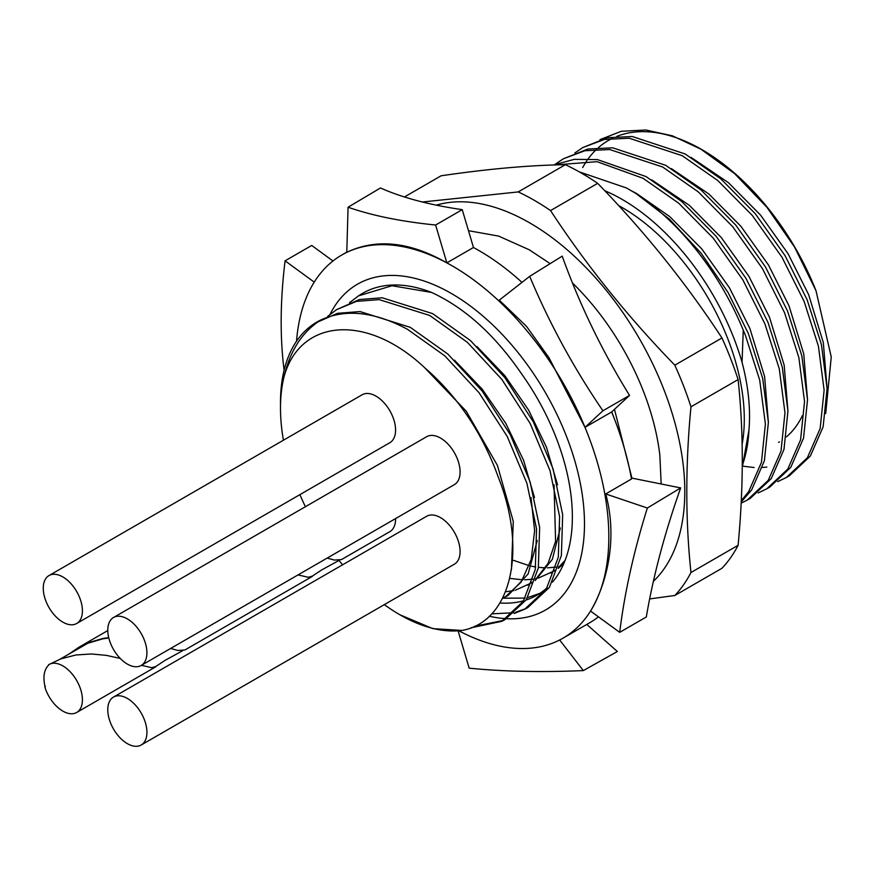 <?xml version="1.0" encoding="UTF-8"?>
<svg xmlns="http://www.w3.org/2000/svg" width="875" height="875" viewBox="0 0 875 875"><rect width="100%" height="100%" fill="white"/><g stroke="black" fill="none" stroke-linecap="round" stroke-linejoin="round"><path stroke-width="1.31" d="M458.894 630.82A221.222 127.717 -120 0 0 562.997 638.17A221.222 127.717 -120 0 0 590.548 611.067A221.222 127.717 -120 0 0 596.969 461.092A221.222 127.717 -120 0 0 585.003 427.35L611.625 411.983A221.222 127.717 -120 0 1 623.58 445.714A221.222 127.717 -120 0 1 631.498 478.986L605.708 493.948L647.347 508.025C633.763 551.447 624.542 592.889 619.697 632.352L646.308 616.984C653.341 575.695 664.792 532.678 680.673 487.911L647.347 508.025M585.003 427.35L602.919 410.78L629.541 395.412C601.913 350.656 579.48 304.227 562.22 256.134L529.703 276.336L499.297 300.125L526.542 326.408L548.975 357.711L585.003 427.35A221.222 127.717 -120 0 0 446.841 262.872A221.222 127.717 -120 0 0 341.786 255.008A221.222 127.717 -120 0 0 314.234 282.122A221.222 127.717 -120 0 0 296.538 341.239M521.992 282.363A221.222 127.717 -120 0 0 473.462 247.505L446.841 262.872C409.861 241.73 376.512 238.208 346.795 252.295L348.064 207.222C372.312 215.666 401.494 221.594 435.619 225.017L462.241 209.65L473.462 247.505M552.475 582.138A170.953 98.7 -120 0 0 563.205 458.325A170.953 98.7 -120 0 0 522.025 374.5C495.25 335.256 465.095 307.902 431.561 292.436L391.989 285.731L358.52 295.859L360.773 294.438A177.614 102.55 60 0 1 431.561 292.436M499.909 602.973A170.953 98.7 -120 0 0 523.644 600.764M526.138 599.998A170.953 98.7 -120 0 0 536.955 595.164A170.953 98.7 -120 0 0 547.17 587.661M539.995 593.283L527.636 597.603M525.263 598.084L503.114 598.205M661.172 483.995L659.837 455.098A185.894 107.33 -120 0 0 572.469 283.008M550.08 263.681A185.894 107.33 -120 0 0 548.745 262.686L529.244 249.791L498.663 236.097L468.475 230.694M827.094 388.544L823.32 342.584L808.62 294.602L788.069 253.728L760.495 215.031L728.448 182.689L691.009 157.336M742.766 466.145L754.097 467.523M762.453 467.491L766.85 467.075M807.527 399.842L803.742 353.883L789.042 305.9L768.502 265.037L740.928 226.33L708.881 193.998L671.442 168.634M787.948 411.141L784.175 365.181L769.475 317.198L748.923 276.336L721.35 237.628L689.303 205.297L651.864 179.933M768.381 422.45L764.597 376.48L749.897 328.508L729.356 287.634L701.783 248.927L669.736 216.595L636.65 193.561L631.958 191.067M550.539 210.569A243.589 140.634 -120 0 0 534.384 200.364A243.589 140.634 -120 0 0 518.23 191.92L565.37 164.697A243.589 140.634 60 0 1 581.525 173.152A243.589 140.634 60 0 1 597.669 183.345L550.539 210.569C586.414 265.3 627.845 316.838 674.822 365.17A243.589 140.634 -120 0 1 690.966 406.798C685.42 464.986 685.42 520.231 690.966 572.513A243.589 140.634 -120 0 1 674.822 595.492L649.644 598.927M674.822 595.492L721.963 568.269A243.589 140.634 60 0 0 738.106 545.3C743.662 486.598 743.662 431.364 738.106 379.586A243.589 140.634 60 0 0 721.963 337.958C686.077 283.216 644.645 231.678 597.669 183.345M436.308 205.155A219.231 126.569 60 0 1 529.769 222.917A219.231 126.569 60 0 1 668.566 402.336A219.231 126.569 60 0 1 653.395 581.295M618.603 205.559A172.725 99.728 60 0 1 622.158 207.55A172.725 99.728 60 0 1 742.142 444.205M604.734 190.717A182.689 105.481 60 0 1 622.158 199.412A182.689 105.481 60 0 1 742.055 362.283L743.258 330.181L745.413 335.322L759.708 380.144L765.395 424.08L761.425 462.438L748.672 491.641L741.278 500.73M741.223 501.955L751.647 489.923L764.4 460.72L768.381 422.363L762.683 378.427L748.388 333.605L728.077 292.502L701.061 253.137L669.463 219.231L636.191 193.648L626.577 188.005L579.327 171.894M777.733 481.611L786.406 477.488L807.395 457.745L820.148 428.542L824.119 390.184L818.431 346.248L804.125 301.427L782.02 257.294L752.347 215.502L717.839 180.578L682.216 155.695L629.256 138.228L604.483 139.431L582.859 147.525L574.897 152.895M582.859 147.525L607.458 137.714L632.231 136.5L685.191 153.978L720.825 178.861L755.333 213.784L785.006 255.577L807.111 299.698L821.406 344.52L827.094 388.467L823.123 426.825L810.37 456.028L789.381 475.77L786.406 477.488M636.191 193.648A193.758 111.869 60 0 1 743.258 330.181M741.158 503.158L747.261 500.084L768.25 480.342L781.003 451.139L784.973 412.781L779.286 368.845L764.98 324.023L742.875 279.902L713.202 238.098L678.694 203.186L643.07 178.303L597.111 161.689L554.859 164.948M553.427 165.003L574.23 159.359L597.395 159.578L646.045 176.575L681.68 201.458L716.188 236.381L745.861 278.184L767.966 322.306L782.261 367.128L787.948 411.064L783.978 449.422L771.225 478.625L750.236 498.367L747.261 500.084M758.155 492.92L766.828 488.786L787.817 469.044L800.57 439.841L804.541 401.483L798.853 357.547L784.558 312.725L762.453 268.603L732.78 226.8L698.272 191.877L662.638 166.994L609.678 149.527L584.905 150.73L563.281 158.834L555.33 164.194M563.281 158.834L587.891 149.013L612.653 147.798L665.623 165.277L701.247 190.159L735.755 225.083L765.428 266.875L787.533 311.008L801.828 355.83L807.527 399.766L803.545 438.123L790.803 467.327L769.814 487.069L766.828 488.786M127.356 698.436A27.683 15.98 60 0 1 145.436 722.827A27.683 15.98 60 0 1 141.192 745.008A27.683 15.98 60 0 1 127.356 743.641A27.683 15.98 60 0 1 109.266 719.25A27.683 15.98 60 0 1 113.509 697.069A27.683 15.98 60 0 1 127.356 698.436M113.509 697.069L426.672 516.261A27.683 15.98 60 0 1 440.519 517.628A27.683 15.98 60 0 1 458.598 542.03A27.683 15.98 60 0 1 454.355 564.2L141.192 745.008M113.509 617.509L426.672 436.702A27.683 15.98 60 0 1 458.609 462.492A27.683 15.98 60 0 1 454.355 484.652L141.192 665.459A27.683 15.98 60 0 1 109.266 639.669A27.683 15.98 60 0 1 113.509 617.509A27.683 15.98 60 0 1 145.436 643.3A27.683 15.98 60 0 1 141.192 665.459M49 575.564L362.163 394.756A27.683 15.98 60 0 1 378.077 397.458A27.683 15.98 60 0 1 394.461 421.859A27.683 15.98 60 0 1 389.845 442.706L76.683 623.503A27.683 15.98 60 0 1 60.769 620.812A27.683 15.98 60 0 1 44.384 596.411A27.683 15.98 60 0 1 49 575.564A27.683 15.98 60 0 1 64.914 578.255A27.683 15.98 60 0 1 81.298 602.667A27.683 15.98 60 0 1 76.683 623.503M157.5 665.295L154.809 667.264L151.878 667.723L141.433 665.317M80.927 690.309A27.683 15.98 60 0 1 76.683 712.469A27.683 15.98 60 0 1 44.942 687.323L45.139 687.258C42.755 676.966 44.002 669.506 48.88 664.858L48.595 664.77A27.683 15.98 60 0 1 49 664.519A27.683 15.98 60 0 1 80.927 690.309M45.38 686.317L44.942 687.323M328.158 558.359L334.403 560.077L341.512 559.562L389.845 531.661A27.683 15.98 -120 0 0 395.577 518.591M328.387 558.436L327.228 558.042M314.081 574.897L311.391 576.866L308.459 577.325L298.014 574.919M312.287 576.439L184.931 649.972L177.811 650.475L170.647 648.452M108.719 637.623L102.736 638.509L87.762 642.906L78.958 647.227L69.672 653.592M611.745 411.873L616.175 423.566M631.925 478.133L614.48 409.336M283.434 440.213A168.744 97.42 60 0 1 280.492 408.067L280.492 402.467A175.591 101.38 60 0 1 314.978 323.214A175.591 101.38 60 0 1 320.895 319.955C345.614 308.613 374.412 311.686 407.28 329.175L444.773 355.83L479.019 392.7L507.227 436.461L526.925 483.306L536.561 529.003L535.259 569.538L523.348 601.223L501.856 621.294L470.859 627.845M501.856 621.294L504.919 619.675L526.378 599.627L538.322 567.973L539.645 527.472L530.053 481.742L510.355 434.842L482.114 390.983L447.803 354.025L410.277 327.337L360.041 311.566L337.444 313.327L314.978 323.214M327.644 316.422L336.623 309.619L356.486 301.372L379.192 299.611L429.669 315.448L467.348 342.311L501.856 379.422L530.184 423.522L550.014 470.63L559.606 516.578L558.305 557.255L546.273 589.072L524.716 609.208L514.248 613.43M524.727 609.208L527.756 607.6L549.38 587.409L561.389 555.516L562.68 514.773L553.044 468.836L533.247 421.75L504.897 377.661L470.389 340.506L432.655 313.633L382.178 297.762L359.363 299.545L336.623 309.619M474.6 626.259L503.387 620.452M491.673 613.856L513.833 612.719M515.583 612.292L525.766 608.606M461.989 630.438A168.744 97.42 60 0 1 399.798 614.72L432.819 628.644L461.989 630.438C510.191 622.081 528.194 552.092 498.192 476.897C482.202 432.698 457.636 396.255 424.506 367.566L466.244 411.217L497.448 465.478L513.275 521.347L511.438 569.68M454.453 360.139L482.169 389.113L505.761 423.325L523.6 460.348L534.483 497.536M537.283 540.498L528.084 574.044L508.156 595.35L502.37 598.587M506.581 596.225L502.622 598.095M476.897 346.5L504.831 375.659L528.609 410.102L546.547 447.409L557.55 484.87M560.317 528.008L552.366 559.3L535.227 580.508M531.978 582.684L515.43 590.198M563.784 563.598L558.195 568.411M554.947 570.598L538.234 578.123M424.506 367.566C366.483 312.955 300.07 318.85 284.08 376.6C290.161 350.514 302.433 331.636 320.895 319.955M349.519 302.673L358.52 295.859M530.972 497.481L534.647 530.567L531.245 559.344L521.183 582.072L505.028 597.166M554.05 484.837L555.592 541.319L548.111 563.336L535.511 579.567M532.098 582.302L527.658 585.211M513.898 590.57L505.498 591.784M565.086 560.394L558.502 567.438M555.078 570.205L550.648 573.103M536.714 578.484L535.784 578.681M533.039 579.173L524.606 579.841M522.659 579.83L509.742 578.386M562.931 565.523L561.192 566.005M559.628 566.398L558.753 566.595M556.019 567.109L547.422 567.853M545.486 567.853L538.442 567.361M535.697 566.978L531.606 566.212M529.32 565.698L513.363 560.306M399.798 614.72A168.744 97.42 60 0 1 384.333 604.636M342.584 564.812A168.744 97.42 60 0 1 339.03 560.427M305.408 506.723A168.744 97.42 60 0 1 299.917 494.627M280.492 408.067A168.744 97.42 60 0 1 284.08 376.6M120.247 658.438L106.389 655.375L91.328 653.964L75.83 654.992L60.725 658.919L49.197 664.409M339.194 560.35L321.628 569.964L312.375 576.089L308.252 577.325M182.613 650.748L165.047 660.362L155.794 666.498L151.67 667.723M327.917 558.283L327.217 558.053M171.577 648.758L170.625 648.462M108.784 637.941L102.802 638.838L87.883 643.223L60.036 659.181M802.364 415.691A159.436 92.05 60 0 1 786.461 436.822M779.417 441.875A159.436 92.05 60 0 1 778.597 442.356M582.695 167.541A187.119 108.03 60 0 1 585.572 162.695M585.9 162.181A187.119 108.03 60 0 1 586.961 160.595M588.241 158.791A187.119 108.03 60 0 1 596.608 149.264M598.423 147.613A187.119 108.03 60 0 1 612.609 138.228M616.777 136.402A187.119 108.03 60 0 1 701.083 149.155M599.987 139.628L621.305 131.283L645.848 129.992L672.459 135.844L702.013 149.691A187.119 108.03 60 0 1 815.992 290.697L831.25 356.956L825.705 413.525M700.044 148.553L734.661 173.666L766.894 207.266L794.555 247.045L815.992 290.697M742.284 465.522A179.605 103.698 -120 0 0 748.956 430.041C750.717 409.073 748.409 386.488 742.055 362.283M422.417 202.005L518.23 191.92M565.37 164.697C529.495 165.2 488.064 168.897 441.087 175.798L404.436 196.963M738.106 545.3L690.966 572.513M738.106 379.586L690.966 406.798M721.963 337.958L674.822 365.17M742.262 467.545L748.956 430.041M562.997 638.17L589.619 622.803A221.222 127.717 -120 0 0 598.434 616.831M619.697 632.352L590.548 611.067C606.856 583.942 617.991 538.573 605.708 493.948M458.106 630.886L469.164 668.161C503.289 671.584 541.341 672.394 583.341 670.589L559.65 639.997M586.786 624.444L617.367 651.503L583.341 670.589M314.234 282.122L285.086 260.827L311.708 245.459L332.959 260.98M284.167 369.972L284.058 369.786C279.891 336.613 280.241 300.289 285.086 260.827M446.841 262.872L435.619 225.017M462.241 209.65C429.691 204.958 402.423 197.739 380.461 187.972L348.064 207.222M529.703 276.336C549.248 323.083 573.65 367.894 602.919 410.78M629.541 395.412L611.625 411.983M631.323 478.002L680.673 487.911M489.333 616.197A188.092 108.598 -120 0 0 506.264 618.691M506.658 618.712A188.092 108.598 -120 0 0 574.405 459.441A188.092 108.598 -120 0 0 453.37 294.656A188.092 108.598 -120 0 0 330.05 314.344M155.695 666.848L76.683 712.469M107.778 630.58L78.958 647.227M49.733 664.103L49 664.519M346.795 252.109L341.786 255.008"/></g></svg>
